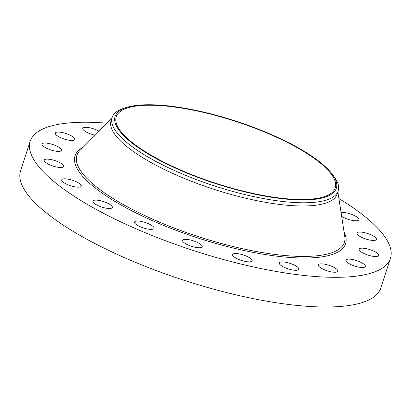<?xml version="1.0" encoding="UTF-8"?>
<svg xmlns="http://www.w3.org/2000/svg" width="411" height="411" viewBox="0 0 411 411"><rect width="100%" height="100%" fill="white"/><g stroke="black" fill="none" stroke-linecap="round" stroke-linejoin="round"><path stroke-width="0.62" d="M338.911 198.539A189.399 53.476 -162 0 1 390.45 258.314L380.807 287.998A189.399 53.476 -162 0 1 259.3 299.819A189.399 53.476 -162 0 1 20.55 170.94L30.193 141.261A189.399 53.476 -162 0 1 107.03 123.192M390.45 258.314A189.399 53.476 -162 0 1 268.943 270.14A189.399 53.476 -162 0 1 30.193 141.261M190.103 109.588A115.126 32.505 -162 0 1 335.222 187.93A115.126 32.505 -162 0 1 261.37 195.117A115.126 32.505 -162 0 1 116.246 116.775A115.126 32.505 -162 0 1 190.103 109.588M117.87 112.172A116.292 32.834 18 0 0 199.253 177.891A116.292 32.834 18 0 0 333.598 192.533A116.292 32.834 18 0 0 331.769 173.565A116.292 32.834 18 0 0 235.883 121.127A116.292 32.834 18 0 0 127.482 107.189A116.292 32.834 18 0 0 117.87 112.172M338.176 190.858A118.836 33.553 18 0 1 335.381 195.194A118.836 33.553 -162 0 1 261.941 198.277A118.836 33.553 18 0 1 112.136 117.412L111.093 120.613A118.836 33.553 -162 0 0 260.898 201.477A118.836 33.553 -162 0 0 337.138 194.059L338.176 190.858A118.836 33.553 18 0 0 333.511 175.81L331.769 173.565M127.482 107.189L124.754 107.98A118.836 33.553 -162 0 0 114.931 113.071A118.836 33.553 18 0 0 112.136 117.412M81.28 185.849A10.249 2.892 -162 0 1 81.239 186.162A10.249 2.892 -162 0 1 71.118 185.911A10.249 2.892 -162 0 1 61.701 180.136A10.249 2.892 -162 0 1 61.742 179.828A10.249 2.892 -162 0 1 71.858 180.075A10.249 2.892 -162 0 1 81.28 185.849M357.334 232.59A10.249 2.892 -162 0 1 368.585 233.844A10.249 2.892 -162 0 1 376.435 239.423A10.249 2.892 -162 0 1 376.044 239.921A10.249 2.892 -162 0 1 364.793 238.668A10.249 2.892 -162 0 1 356.943 233.088A10.249 2.892 -162 0 1 357.334 232.59M63.309 166.984A10.249 2.892 -162 0 1 52.058 165.731A10.249 2.892 -162 0 1 44.208 160.151A10.249 2.892 -162 0 1 44.599 159.653A10.249 2.892 -162 0 1 55.85 160.912A10.249 2.892 -162 0 1 63.705 166.486A10.249 2.892 -162 0 1 63.309 166.984M360.909 248.239A10.249 2.892 -162 0 1 372.294 250.515A10.249 2.892 -162 0 1 378.665 255.524A10.249 2.892 -162 0 1 376.928 256.474A10.249 2.892 -162 0 1 365.543 254.204A10.249 2.892 -162 0 1 359.168 249.189A10.249 2.892 -162 0 1 360.909 248.239M59.734 151.335A10.249 2.892 -162 0 1 48.349 149.059A10.249 2.892 -162 0 1 41.979 144.05A10.249 2.892 -162 0 1 43.715 143.1A10.249 2.892 -162 0 1 55.1 145.376A10.249 2.892 -162 0 1 61.475 150.385A10.249 2.892 -162 0 1 59.734 151.335M349.746 259.151A10.249 2.892 -162 0 1 360.396 262.084A10.249 2.892 -162 0 1 365.369 266.482A10.249 2.892 -162 0 1 361.5 267.479A10.249 2.892 -162 0 1 350.85 264.545A10.249 2.892 -162 0 1 345.877 260.148A10.249 2.892 -162 0 1 349.746 259.151M70.903 140.428A10.249 2.892 -162 0 1 60.253 137.495A10.249 2.892 -162 0 1 55.274 133.092A10.249 2.892 -162 0 1 59.143 132.095A10.249 2.892 -162 0 1 69.793 135.029A10.249 2.892 -162 0 1 74.771 139.427A10.249 2.892 -162 0 1 70.903 140.428M324.931 264.247A10.249 2.892 -162 0 1 337.852 271.219A10.249 2.892 -162 0 1 331.276 271.861A10.249 2.892 -162 0 1 318.355 264.884A10.249 2.892 -162 0 1 324.931 264.247M95.116 135.209A10.249 2.892 -162 0 1 82.791 128.355A10.249 2.892 -162 0 1 89.367 127.713A10.249 2.892 -162 0 1 99.082 131.207M288.902 263.035A10.249 2.892 -162 0 1 298.802 269.277A10.249 2.892 -162 0 1 289.21 269.184A10.249 2.892 -162 0 1 279.31 262.942A10.249 2.892 -162 0 1 288.902 263.035M245.177 255.632A10.249 2.892 -162 0 1 252.051 260.841A10.249 2.892 -162 0 1 239.423 259.716A10.249 2.892 -162 0 1 232.554 254.507A10.249 2.892 -162 0 1 245.177 255.632M198.045 242.762A10.249 2.892 -162 0 1 202.166 246.739A10.249 2.892 -162 0 1 186.789 244.381A10.249 2.892 -162 0 1 182.669 240.404A10.249 2.892 -162 0 1 198.045 242.762M152.111 225.685A10.249 2.892 -162 0 1 154.033 228.352A10.249 2.892 -162 0 1 146.953 228.891A10.249 2.892 -162 0 1 136.457 224.683A10.249 2.892 -162 0 1 134.536 222.017A10.249 2.892 -162 0 1 141.61 221.478A10.249 2.892 -162 0 1 152.111 225.685M111.874 206.075A10.249 2.892 -162 0 1 112.362 207.478A10.249 2.892 -162 0 1 103.783 207.663A10.249 2.892 -162 0 1 93.354 202.546A10.249 2.892 -162 0 1 92.865 201.143A10.249 2.892 -162 0 1 101.45 200.953A10.249 2.892 -162 0 1 111.874 206.075M341.058 212.477A10.249 2.892 -162 0 1 351.96 214.511A10.249 2.892 -162 0 1 358.942 219.438A10.249 2.892 -162 0 1 358.901 219.751A10.249 2.892 -162 0 1 352.073 220.342A10.249 2.892 -162 0 1 341.649 216.299M337.873 191.798L344.767 236.566A140.634 39.708 -162 0 1 254.152 251.106A140.634 39.708 -162 0 1 120.372 202.895A140.634 39.708 -162 0 1 79.934 150.518L111.828 118.353M344.079 232.102A142.242 40.16 -162 0 1 254.347 252.626A142.242 40.16 -162 0 1 112.902 200.208A142.242 40.16 -162 0 1 83.114 147.308"/></g></svg>
